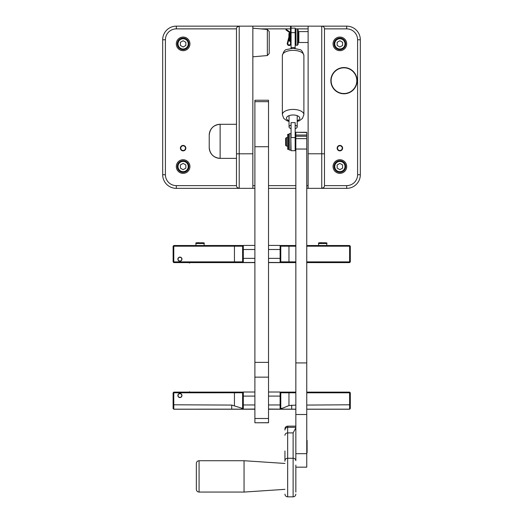 <?xml version="1.0" encoding="UTF-8"?>
<svg xmlns="http://www.w3.org/2000/svg" width="523" height="523" viewBox="0 0 523 523"><rect width="100%" height="100%" fill="white"/><g stroke="black" fill="none" stroke-linecap="round" stroke-linejoin="round"><path stroke-width="0.78" d="M183.122 159.731A6.812 6.812 0 0 0 176.31 166.543A6.812 6.812 0 0 0 183.122 173.361A6.812 6.812 0 0 0 189.941 166.543A6.812 6.812 0 0 0 183.122 159.731M339.878 159.731A6.812 6.812 0 0 0 333.059 166.543A6.812 6.812 0 0 0 339.878 173.361A6.812 6.812 0 0 0 346.69 166.543A6.812 6.812 0 0 0 339.878 159.731M339.878 37.055A6.812 6.812 0 0 0 333.059 43.867A6.812 6.812 0 0 0 339.878 50.685A6.812 6.812 0 0 0 346.69 43.867A6.812 6.812 0 0 0 339.878 37.055M183.122 37.055A6.812 6.812 0 0 0 176.31 43.867A6.812 6.812 0 0 0 183.122 50.685A6.812 6.812 0 0 0 189.941 43.867A6.812 6.812 0 0 0 183.122 37.055M183.122 145.42A2.726 2.726 0 0 0 180.396 148.146A2.726 2.726 0 0 0 183.122 150.872A2.726 2.726 0 0 0 185.848 148.146A2.726 2.726 0 0 0 183.122 145.42M339.878 145.42A2.726 2.726 0 0 0 337.152 148.146A2.726 2.726 0 0 0 339.878 150.872A2.726 2.726 0 0 0 342.604 148.146A2.726 2.726 0 0 0 339.878 145.42A2.726 2.726 0 0 1 342.604 148.146A2.726 2.726 0 0 1 339.878 150.872M237.265 26.967L239.214 26.15L252.844 26.15L239.214 26.15L239.214 188.352L176.31 188.352A13.631 13.631 0 0 1 162.679 174.721L162.679 39.781A13.631 13.631 0 0 1 176.31 26.15L346.69 26.15A13.631 13.631 0 0 1 360.321 39.781L360.321 174.721A13.631 13.631 0 0 1 346.69 188.352L321.75 188.352A2.726 2.726 0 0 0 324.476 185.626L346.69 185.626A10.905 10.905 0 0 0 357.595 174.721L357.595 39.781A10.905 10.905 0 0 0 346.69 28.876L324.476 28.876L324.476 185.626M323.691 187.535L321.75 188.352L306.753 188.352M295.848 188.352L268.521 188.352M254.891 188.352L239.214 188.352L237.265 187.535M176.31 28.876A10.905 10.905 0 0 0 165.405 39.781L165.405 174.721A10.905 10.905 0 0 0 176.31 185.626L236.488 185.626L236.488 28.876L176.31 28.876L176.31 26.15M252.844 185.626L254.891 185.626M268.521 185.626L295.848 185.626M306.753 185.626L308.119 185.626M308.119 28.876L297.535 28.876L297.535 45.233L295.985 45.233L295.985 28.876L295.168 28.876M290.533 28.876L260.637 28.876M252.844 26.15L252.844 188.352M239.214 26.15A2.726 2.726 0 0 0 236.488 28.876A2.726 2.726 0 0 1 239.214 26.15M239.214 188.352A2.726 2.726 0 0 1 236.488 185.626M308.119 188.352L308.119 26.15M308.119 153.788L321.75 153.788L321.75 26.15A2.726 2.726 0 0 1 324.476 28.876M268.521 422.695L254.891 422.767L268.521 422.767L268.521 146.734L254.891 146.734L254.891 100.233L268.521 100.233L254.891 100.233M268.521 146.734L268.521 100.233M268.521 362.38L254.891 362.38L254.891 146.734M268.521 377.148L254.891 377.148L254.891 362.38M254.891 422.695L254.891 377.148M306.753 132.476L295.848 132.286L306.753 132.476L306.753 135.052L295.848 135.052L295.848 136.261L306.753 136.261L306.753 135.052M295.848 465.084L295.848 492.123M295.848 362.916L306.753 362.916L306.753 453.67L295.848 453.67L295.848 136.261M295.848 135.052L295.848 132.476M295.848 132.286L306.753 132.28M306.753 362.916L306.753 138.634L295.848 138.634M306.753 453.67L306.753 467.163L295.848 467.163M306.753 136.261L306.753 138.634M177.879 395.525A2.046 2.046 -0 0 0 179.919 397.572A2.046 2.046 -0 0 0 181.965 395.525A2.046 2.046 -0 0 0 179.919 393.486A2.046 2.046 -0 0 0 177.879 395.525A2.046 2.046 180 0 1 179.919 393.499A2.046 2.046 180 0 1 181.965 395.532M268.521 392.015L280.106 392.015L280.786 392.701L280.786 408.456L281.799 408.47L288.964 405.593L295.848 405.07M280.191 392.106L295.848 392.119M306.753 392.119L349.619 392.119L349.619 392.799L306.753 392.799M242.62 392.78L173.786 392.799L173.786 409.215L173.106 408.535L173.106 392.806L173.786 392.119L243.215 392.106M254.891 396.094L243.306 396.094L243.306 392.015L254.891 392.015M268.521 404.959L280.106 404.959L280.106 396.094L268.521 396.094M173.106 404.789L231.715 405.07L242.62 408.456L242.62 396.382L243.306 396.094L243.306 404.959L254.891 404.959M350.305 392.806L350.305 408.535L349.619 409.215L349.619 392.799L350.305 392.806L349.619 392.119M254.891 409.058L242.247 409.149L241.613 408.47M173.106 408.489L173.786 409.169L242.247 409.149M173.786 409.215L254.891 409.215M268.521 409.215L295.848 409.215M306.753 409.215L349.619 409.215M281.799 408.47L281.158 409.149L295.848 409.169M306.753 409.169L349.619 409.169L350.305 408.489M281.158 409.149L268.521 409.058M295.848 392.799L280.786 392.78M306.753 405.07L350.305 404.789M242.62 396.382L242.62 392.701L243.306 392.015M280.786 408.371L280.106 409.058L280.106 404.959L280.786 404.678M242.62 404.678L243.306 404.959L243.306 409.058L242.62 408.371M280.786 396.382L280.106 396.094L280.106 392.015M173.106 392.806L173.786 392.799L173.786 392.119M181.965 259.153A2.046 2.046 -0 0 0 179.919 257.107A2.046 2.046 -0 0 0 177.879 259.153A2.046 2.046 -0 0 0 179.919 261.199A2.046 2.046 -0 0 0 181.965 259.153A2.046 2.046 180 0 0 179.919 257.12A2.046 2.046 180 0 0 177.879 259.16M242.62 246.183L173.786 246.202L173.786 261.879L242.62 261.86L242.62 246.104L243.306 245.418L254.891 245.418M254.891 249.497L243.306 249.497L243.306 258.362L254.891 258.362M254.891 262.454L173.786 262.559L254.891 262.579M268.521 262.579L295.848 262.579M306.753 262.579L349.619 262.579L306.753 262.559M295.848 262.559L268.521 262.454M306.753 261.879L349.619 261.879L349.619 246.202L350.305 246.202L350.305 261.938L349.619 262.618L306.753 262.605L349.619 262.618L350.305 261.925M350.305 261.879L349.619 261.879L349.619 262.559L350.305 261.879L349.619 262.579M268.521 258.362L280.106 258.362L280.106 249.497L268.521 249.497M173.133 261.925L173.106 246.202L173.786 246.202L173.786 245.522L243.215 245.503M295.848 262.605L268.521 262.605L295.848 262.618M254.891 262.605L173.786 262.605L254.891 262.618M268.521 245.418L280.106 245.418L280.786 246.104L280.786 261.86L295.848 261.879M280.191 245.503L295.848 245.522M306.753 245.522L349.619 245.522L349.619 246.202L306.753 246.202M295.848 246.202L280.786 246.183M243.306 245.418L243.306 249.497L242.62 249.785M280.786 249.785L280.106 249.497L280.106 245.418M242.62 258.081L243.306 258.362L243.306 262.454L242.62 261.775M280.786 261.775L280.106 262.454L280.106 258.362L280.786 258.081M173.786 262.559L173.786 261.879L173.106 261.879L173.786 262.559M173.106 246.202L173.786 245.522M173.786 262.605L173.106 261.899M349.619 245.522L350.305 246.202M284.943 461.247L284.943 451.003M295.848 494.124C295.685 495.778 294.776 496.687 293.122 496.85L293.122 432.907L295.848 427.827L295.848 460.685A2.726 2.419 180 0 0 293.122 458.266L287.67 458.266L287.67 496.85C286.016 496.687 285.107 495.778 284.943 494.124M196.347 489.345L196.347 463.45C196.511 461.789 197.419 460.881 199.073 460.724L199.073 492.071C197.419 491.908 196.511 490.999 196.347 489.345M284.943 489.345L244.051 492.071L244.051 460.724L199.073 460.724M295.848 479.356L295.848 482.801M236.488 158.364L220.131 158.364A10.905 10.905 180 0 1 209.226 147.46L209.226 135.196A10.905 10.905 -0 0 1 220.131 124.291L220.131 158.364C213.508 157.717 209.873 154.082 209.226 147.46M236.488 124.291L220.131 124.291C213.508 124.938 209.873 128.573 209.226 135.196M330.843 80.673A13.121 13.121 0 0 0 343.964 93.794A13.121 13.121 0 0 0 357.085 80.673A13.121 13.121 0 0 0 343.964 67.552A13.121 13.121 0 0 0 330.843 80.673A13.121 13.121 0 0 0 343.964 93.794A13.121 13.121 0 0 0 357.085 80.673M286.447 138.026L286.447 146.107L287.617 146.107L287.617 137.588L286.447 137.588L286.447 138.026M286.447 146.107L285.623 145.289L285.623 138.405L286.447 137.588M289.716 36.009L289.716 41.317L288.899 40.493L288.899 39.186M288.899 36.996L288.899 33.616L289.716 32.792L289.716 33.818M308.119 42.507L298.849 42.507L298.849 31.602L308.119 31.602M290.533 26.562L291.076 26.562L290.533 26.562L290.533 43.599A1.36 1.36 0 0 1 288.997 44.952A1.36 1.36 0 0 1 287.853 43.259L290.487 33.014A0.817 0.817 0 0 0 290.154 32.132L287.33 30.216L287.022 30.667L289.958 32.877L287.323 43.121A1.909 1.909 0 0 0 289.167 45.508A1.909 1.909 0 0 0 291.076 43.599L291.076 43.599M287.323 43.121L288.794 37.388M287.022 30.667L285.898 29.896L286.205 29.445L287.33 30.216M290.533 43.586L290.533 43.599A1.36 1.36 0 0 1 288.997 44.952A1.36 1.36 0 0 1 287.853 43.259M291.076 26.562L291.076 47.691L295.168 47.691L295.168 48.358M267.338 29.465L267.338 55.549L269.201 53.516L269.201 31.498L267.338 29.465L252.844 28.196M269.201 49.541L269.201 51.705M269.201 35.472L269.201 50.921M295.168 32.655L291.076 32.655L291.076 28.144L295.168 28.144L295.168 47.691M291.076 48.358L291.076 47.691M295.168 128.638A4.086 1.974 180 0 0 297.214 126.932A4.086 1.974 180 0 0 295.168 125.219M291.076 125.219A4.086 1.974 180 0 0 289.036 126.932A4.086 1.974 180 0 0 291.076 128.638M295.168 137.569L295.168 122.65L291.076 122.65L291.076 137.569L295.168 137.569L295.168 150.709L291.076 150.709L290.808 137.588M334.766 166.543A5.112 5.112 0 0 0 339.878 171.655A5.112 5.112 0 0 0 344.984 166.543A5.112 5.112 0 0 0 339.878 161.43A5.112 5.112 0 0 0 334.766 166.543M345.67 166.543A5.792 5.792 0 0 1 339.878 172.335A5.792 5.792 0 0 1 334.079 166.543A5.792 5.792 0 0 1 339.878 160.751A5.792 5.792 0 0 1 345.67 166.543M339.878 169.694L342.604 168.118L342.604 164.967L339.878 163.398L337.152 164.967L337.152 168.118L339.878 169.694M178.016 166.543A5.112 5.112 0 0 0 183.122 171.655A5.112 5.112 0 0 0 188.234 166.543A5.112 5.112 0 0 0 183.122 161.43A5.112 5.112 0 0 0 178.016 166.543M188.921 166.543A5.792 5.792 0 0 1 183.122 172.335A5.792 5.792 0 0 1 177.33 166.543A5.792 5.792 0 0 1 183.122 160.751A5.792 5.792 0 0 1 188.921 166.543M183.122 169.694L185.848 168.118L185.848 164.967L183.122 163.398L180.396 164.967L180.396 168.118L183.122 169.694M334.766 43.867A5.112 5.112 0 0 0 339.878 48.979A5.112 5.112 0 0 0 344.984 43.867A5.112 5.112 0 0 0 339.878 38.761A5.112 5.112 0 0 0 334.766 43.867M345.67 43.867A5.792 5.792 0 0 1 339.878 49.665A5.792 5.792 0 0 1 334.079 43.867A5.792 5.792 0 0 1 339.878 38.074A5.792 5.792 0 0 1 345.67 43.867M339.878 47.018L342.604 45.442L342.604 42.298L339.878 40.722L337.152 42.298L337.152 45.442L339.878 47.018M178.016 43.867A5.112 5.112 0 0 0 183.122 48.979A5.112 5.112 0 0 0 188.234 43.867A5.112 5.112 0 0 0 183.122 38.761A5.112 5.112 0 0 0 178.016 43.867M188.921 43.867A5.792 5.792 0 0 1 183.122 49.665A5.792 5.792 0 0 1 177.33 43.867A5.792 5.792 0 0 1 183.122 38.074A5.792 5.792 0 0 1 188.921 43.867M183.122 47.018L185.848 45.442L185.848 42.298L183.122 40.722L180.396 42.298L180.396 45.442L183.122 47.018M306.753 453.068L307.093 452.728L307.093 440.464L306.753 440.118M179.919 397.402A1.863 1.863 -0 0 0 181.782 395.538A1.863 1.863 -0 0 0 179.919 393.675A1.863 1.863 -0 0 0 178.062 395.538A1.863 1.863 -0 0 0 179.919 397.402M179.919 261.023A1.863 1.863 -0 0 0 181.782 259.166A1.863 1.863 -0 0 0 179.919 257.303A1.863 1.863 -0 0 0 178.062 259.166A1.863 1.863 -0 0 0 179.919 261.023M190.156 262.618L189.463 263.023L188.77 262.618L189.463 263.03L190.169 262.618M188.881 392.119L189.463 391.786L190.045 392.119M295.985 28.876L297.535 28.876L298.169 29.968L298.169 44.141L297.535 45.233M289.252 133.672L289.252 150.023L290.808 150.023L290.808 133.672L289.252 133.672L288.624 134.757M288.624 149.33L288.624 134.365M287.67 149.33L287.67 134.365M204.114 245.522L204.114 243.509A0.68 0.68 180 0 0 203.434 242.829L196.622 242.829A0.68 0.68 0 0 0 195.935 243.509L195.935 245.522M318.612 245.522L318.612 243.509C317.997 242.796 319.442 242.567 322.946 242.822C326.313 242.685 327.594 242.914 326.79 243.509L318.612 243.509A0.68 0.68 0 0 1 319.291 242.829L326.11 242.829A0.68 0.68 180 0 1 326.79 243.509L326.79 245.522M339.878 150.506A2.36 2.36 0 0 0 342.238 148.146A2.36 2.36 0 0 0 339.878 145.78A2.36 2.36 0 0 0 337.512 148.146A2.36 2.36 0 0 0 339.878 150.506M185.449 147.728A2.36 2.36 0 0 0 182.71 145.819A2.36 2.36 0 0 0 180.801 148.558A2.36 2.36 0 0 0 183.54 150.467A2.36 2.36 0 0 0 185.449 147.728M185.809 147.663A2.726 2.726 0 0 1 183.606 150.827A2.726 2.726 0 0 1 180.442 148.624A2.726 2.726 0 0 1 182.645 145.459A2.726 2.726 0 0 1 185.809 147.663M360.321 174.721L357.595 174.721M357.595 39.781L360.321 39.781M346.69 28.876L346.69 26.15M346.69 188.352L346.69 185.626M176.31 188.352L176.31 185.626M165.405 39.781L162.679 39.781M162.679 174.721L165.405 174.721M236.488 153.827L252.844 153.788M321.75 188.352L321.75 153.788L324.476 153.827M268.521 101.665L254.891 101.665M268.521 418.492L254.891 418.492M295.848 149.042L306.753 149.042M306.753 414.51L295.848 414.51M288.964 405.593L288.964 392.119M234.441 405.593L234.441 392.119M231.715 405.07L231.715 409.169M291.69 405.07L291.69 409.169M280.106 409.136L280.786 408.456M243.306 409.136L242.62 408.456M234.441 245.522L234.441 262.559M288.964 245.522L288.964 262.559M280.786 261.86L280.106 262.539M243.306 262.539L242.62 261.86M284.943 428.88A2.726 2.726 180 0 1 287.67 426.153L295.848 426.14L287.67 426.153L287.67 427.317L295.848 427.317M293.122 432.907L287.67 432.907L287.67 458.266A2.726 2.419 180 0 0 284.943 460.685M284.943 430.043A2.726 2.726 180 0 1 287.67 427.317L287.67 432.907A2.726 2.419 180 0 0 284.943 435.326M331.118 80.673A12.846 12.846 0 0 0 343.964 93.519A12.846 12.846 0 0 0 356.81 80.673A12.846 12.846 0 0 0 343.964 67.827A12.846 12.846 0 0 0 331.118 80.673M290.533 27.922L291.076 27.922M289.036 120.761A6.681 3.23 0 0 1 286.8 117.165A6.681 3.23 0 0 1 293.122 114.982A6.681 3.23 0 0 1 299.444 117.165A6.681 3.23 0 0 1 297.214 120.761M289.036 121.454L286.794 120.669L283.786 118.453L282.355 114.629A10.767 5.204 0 0 1 293.122 109.425A10.767 5.204 0 0 1 303.889 114.629L303.889 55.556C302.719 51.568 301.255 49.561 299.502 49.528L293.122 48.24L286.741 49.528C284.989 49.561 283.525 51.568 282.355 55.556A10.767 5.204 0 0 1 293.122 50.352A10.767 5.204 0 0 1 303.889 55.556M204.114 243.509L195.935 243.509C195.321 242.796 196.766 242.567 200.27 242.822C203.637 242.685 204.918 242.914 204.114 243.509M293.122 496.85L287.67 496.85M287.67 426.14C286.016 426.304 285.107 427.213 284.943 428.867M244.051 492.071L199.073 492.071M284.943 463.45L244.051 460.724M295.848 135.712L295.168 135.712M295.848 147.983L295.168 147.983M295.168 32.792L295.985 32.792M298.169 32.792L298.849 32.792M289.716 41.317L290.533 41.317M295.168 41.317L295.985 41.317M298.169 41.317L298.849 41.317M267.338 55.549L252.844 56.817M297.214 121.454L299.457 120.669L302.457 118.453L303.889 114.629M282.355 114.629L282.355 55.556M297.214 126.932L297.214 115.655M289.036 126.932L289.036 115.655M288.624 148.937L289.252 150.023M288.624 149.343L287.67 149.343M288.624 134.352L287.67 134.352"/></g></svg>

